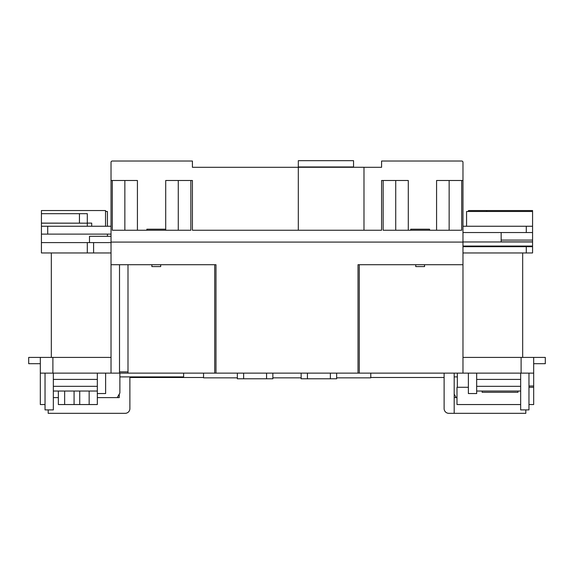 <?xml version="1.0" encoding="UTF-8"?>
<svg xmlns="http://www.w3.org/2000/svg" width="574" height="574" viewBox="0 0 574 574"><rect width="100%" height="100%" fill="white"/><g stroke="black" fill="none" stroke-linecap="round" stroke-linejoin="round"><path stroke-width="0.86" d="M87.305 226.256L87.305 223.171L41.428 223.171L41.428 226.256L47.714 226.256L47.714 234.113L111.026 234.113M353.541 160.677L353.541 166.962L298.315 166.962L298.315 160.677L353.541 160.677M47.714 234.113L41.428 234.113L41.428 242.594L111.026 242.594M501.152 241.963L501.152 232.542M462.974 226.256L532.572 226.256L532.572 210.543L486.695 210.543L486.695 211.483M532.572 226.256L532.572 241.963L462.974 241.963M501.152 240.083L532.572 240.083M501.152 246.677L501.152 246.052M462.974 180.501L461.711 180.501L461.711 230.246L383.152 230.246L383.152 180.501L381.581 180.501L381.581 230.246L192.419 230.246L192.419 180.501L190.848 180.501L190.848 230.246L112.289 230.246L112.289 180.501L111.026 180.501L111.026 242.092L462.974 242.092L462.974 162.277A1.256 1.256 0 0 0 461.711 161.021L381.581 161.021L381.581 167.307L363.988 167.307M298.315 167.307L192.419 167.307L192.419 161.021L112.289 161.021A1.256 1.256 0 0 0 111.026 162.277L111.026 180.501M383.152 180.501L408.293 180.501L408.293 230.246M178.277 230.246L178.277 180.501L190.848 180.501M178.277 180.501L165.707 180.501L165.707 230.246M112.289 180.501L137.423 180.501L137.423 230.246M533.677 363.701L545.3 363.701L545.3 357.415L533.677 357.415L533.677 373.129L358.018 373.129L358.018 264.714L462.974 264.714L462.974 373.129M111.026 242.092L111.026 264.714L215.982 264.714L215.982 373.129L358.018 373.129M215.982 373.129L214.726 373.129L214.726 264.714M127.995 373.129L119.514 373.129L119.514 371.873L127.995 371.873L127.995 373.129L214.726 373.129M111.026 264.714L111.026 373.129L119.514 373.129M111.026 373.129L40.324 373.129L40.324 357.415L28.7 357.415L28.7 363.701L40.324 363.701M93.591 242.594L93.591 252.962L111.026 252.962M462.974 252.962L526.286 252.962L526.286 246.677L532.572 246.677L532.572 246.052L462.974 246.052M462.974 246.677L526.286 246.677M462.974 232.542L526.286 232.542L526.286 226.256M41.428 234.113L41.428 226.256M532.572 246.677L532.572 252.962L526.286 252.962M91.704 226.256L91.704 223.114L87.305 223.114L87.305 213.686L41.428 213.686L41.428 223.114L87.305 223.171M111.026 226.256L47.714 226.256M520.661 404.548L456.997 404.548L456.997 387.271L468.377 387.271M528.963 404.548L533.677 404.548L533.677 387.271L528.963 387.271M40.324 357.415L52.894 357.415L52.894 373.129M521.106 373.129L521.106 357.415L462.974 357.415M111.026 357.415L52.894 357.415M521.106 357.415L533.677 357.415M129.882 376.896L129.882 408.609A4.714 4.714 0 0 1 125.168 413.323L48.18 413.323L48.18 409.893M97.329 397.61L119.241 397.61L119.241 394.13M444.118 373.129L444.118 408.609A4.714 4.714 0 0 0 448.832 413.323L525.82 413.323L525.82 409.893M456.997 397.61L454.192 397.61M454.192 373.129L454.192 413.323M58.361 397.61L53.339 397.61M482.138 391.038L482.138 392.293L517.963 392.293L517.963 391.038M64.647 391.038L64.647 404.548L58.361 404.548L58.361 391.038M89.157 391.038L89.157 404.548L97.329 404.548L97.329 379.414L53.339 379.414L53.339 373.129M456.194 397.61L454.192 394.13M528.963 386.008L533.677 386.008L533.677 373.129M45.037 373.129L45.037 409.893L53.339 409.893L53.339 379.414M97.329 379.414L97.329 373.129M457.334 373.129L457.334 387.271M533.677 387.271L533.677 386.008M117.247 397.61L119.887 393.003L119.887 373.129M45.037 404.548L40.324 404.548L40.324 373.129M307.427 373.129L307.427 378.783L301.142 378.783L301.142 373.129M243.634 373.129L243.634 378.783L237.349 378.783L237.349 373.129M336.651 373.129L336.651 378.783L330.366 378.783L330.366 373.129M336.651 377.843L370.775 377.843L370.775 373.129M468.377 373.129L468.377 393.549L476.671 393.549L476.671 373.129M272.858 373.129L272.858 378.783L266.573 378.783L266.573 373.129M243.634 378.783L266.573 378.783M307.427 378.783L330.366 378.783M119.887 376.896L183.615 376.896L183.615 373.129M457.334 376.896L454.192 376.896M97.329 393.549L105.623 393.549L105.623 373.129M53.339 386.324L97.329 386.324M528.963 373.129L528.963 409.893L520.661 409.893L520.661 379.414L476.671 379.414M476.671 386.324L520.661 386.324M520.661 379.414L520.661 373.129M74.075 391.038L74.075 404.548L89.157 404.548M79.729 391.038L79.729 404.548M64.647 404.548L74.075 404.548M129.882 377.498L203.54 377.498M370.775 377.498L444.118 377.498M476.671 391.038L520.661 391.038M53.339 391.038L97.329 391.038M51.323 357.415L51.323 252.962M522.677 252.962L522.677 357.415M93.591 252.962L41.428 252.962L41.428 242.594M41.428 213.686L41.428 210.543L105.53 210.543L105.53 226.256M466.583 226.256L466.583 211.483L532.572 211.483M107.417 226.256L107.417 211.483L105.53 211.483M468.47 211.483L468.47 210.543L486.695 210.543M532.572 232.542L526.286 232.542M87.305 252.962L87.305 242.594M79.449 223.114L79.449 213.686M107.417 234.113L107.417 236.309M237.349 377.843L203.54 377.843L203.54 373.129M301.142 377.843L272.858 377.843M462.974 242.092L462.974 264.714M359.274 264.714L359.274 373.129M119.514 371.873L119.514 264.714M127.995 371.873L127.995 264.714M449.148 230.246L449.148 180.501L461.711 180.501M449.148 180.501L436.577 180.501L436.577 230.246M124.852 180.501L124.852 230.246M395.723 180.501L395.723 230.246M298.315 230.246L298.315 167.278L363.988 167.278L363.988 230.246M532.572 246.052L532.572 241.963M111.026 236.309L89.487 236.309L89.487 242.594M410.719 230.246L410.719 229.205L429.574 229.205L429.574 230.246M415.748 264.714L415.748 266.601L424.545 266.601L424.545 264.714M146.851 230.246L146.851 229.205L165.707 229.205M151.88 264.714L151.88 266.601L160.677 266.601L160.677 264.714M501.152 241.884L532.572 241.884"/></g></svg>
